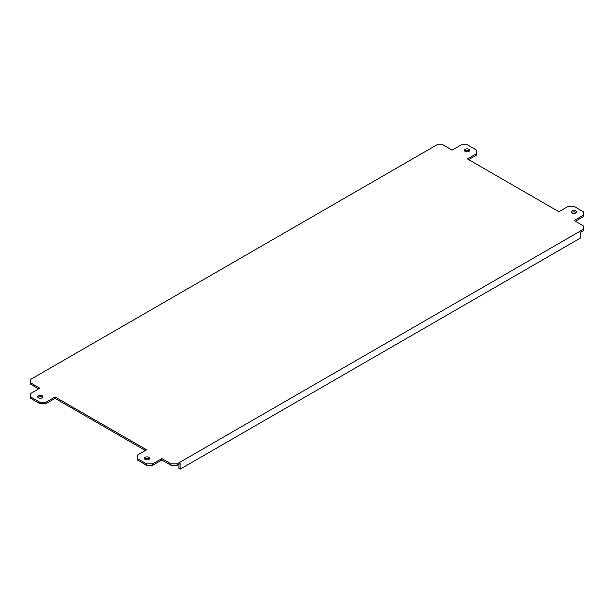 <?xml version="1.0" encoding="UTF-8"?>
<svg xmlns="http://www.w3.org/2000/svg" width="614" height="614" viewBox="0 0 614 614"><rect width="100%" height="100%" fill="white"/><g stroke="black" fill="none" stroke-linecap="round" stroke-linejoin="round"><path stroke-width="0.92" d="M137.436 458.597L146.585 463.877L146.585 465.289L137.436 460.009L137.436 455.074L146.585 449.793L55.099 396.974L55.099 398.379L145.364 450.499M146.585 463.877L152.686 463.877L161.835 458.597L170.984 463.877L177.085 463.877L583.3 229.352L583.3 225.829L574.151 220.549L583.3 215.268L583.3 211.746L574.151 206.465L568.05 206.465L558.901 211.746L467.415 158.926L476.564 153.646L476.564 150.123L467.415 144.835L461.314 144.835L452.165 150.123L443.016 144.835L436.915 144.835L30.7 379.368L30.7 382.883L39.849 388.171L30.7 393.451L30.7 396.974L39.849 402.254L45.95 402.254L55.099 396.974M468.843 149.294A2.586 1.497 180 0 1 469.603 150.353A2.586 1.497 180 0 1 468.006 151.727A2.586 1.497 180 0 1 465.189 151.405A2.586 1.497 180 0 1 464.43 150.353A2.586 1.497 180 0 1 466.026 148.972A2.586 1.497 180 0 1 468.843 149.294M42.074 395.685A2.586 1.497 180 0 1 42.834 396.744A2.586 1.497 180 0 1 41.238 398.125A2.586 1.497 180 0 1 38.413 397.803A2.586 1.497 180 0 1 37.661 396.744A2.586 1.497 180 0 1 39.258 395.362A2.586 1.497 180 0 1 42.074 395.685M575.587 210.917A2.586 1.497 180 0 1 576.339 211.976A2.586 1.497 180 0 1 574.742 213.357A2.586 1.497 180 0 1 571.926 213.027A2.586 1.497 180 0 1 571.166 211.976A2.586 1.497 180 0 1 572.762 210.594A2.586 1.497 180 0 1 575.587 210.917M148.811 457.315A2.586 1.497 180 0 1 149.57 458.366A2.586 1.497 180 0 1 147.974 459.748A2.586 1.497 180 0 1 145.157 459.425A2.586 1.497 180 0 1 144.397 458.366A2.586 1.497 180 0 1 145.994 456.985A2.586 1.497 180 0 1 148.811 457.315M583.3 229.352L583.3 230.764L580.253 232.522L580.253 238.155L180.132 469.165L180.132 463.524L177.085 465.289L170.984 465.289L161.835 460.009L152.686 465.289L146.585 465.289M583.3 215.268L583.3 216.673L575.372 221.255M468.635 159.632L476.564 155.05L476.564 153.646M38.628 388.869L30.7 384.295L30.7 382.883M30.7 396.974L30.7 398.379L39.849 403.667L45.95 403.667L55.099 398.379M42.527 397.45A2.586 1.497 0 0 0 42.074 397.097A2.586 1.497 0 0 0 37.961 397.45M576.039 212.682A2.586 1.497 0 0 0 575.587 212.329A2.586 1.497 0 0 0 571.473 212.682M149.263 459.072A2.586 1.497 0 0 0 148.811 458.719A2.586 1.497 0 0 0 144.704 459.072M469.296 151.052A2.586 1.497 0 0 0 468.843 150.699A2.586 1.497 0 0 0 464.737 151.052M178.912 464.23L178.912 468.459L180.132 469.165M177.085 463.877L177.085 465.289M39.849 402.254L39.849 403.667M45.95 402.254L45.95 403.667M170.984 463.877L170.984 465.289M161.835 458.597L161.835 460.009M152.686 463.877L152.686 465.289"/></g></svg>
